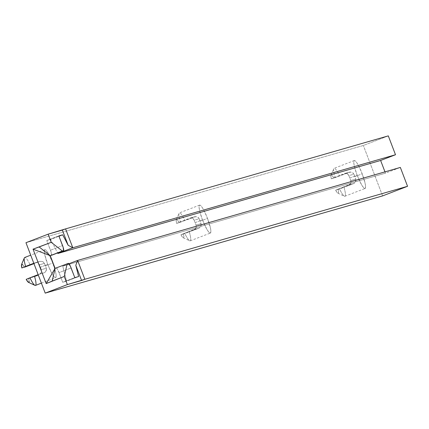 <?xml version="1.0" encoding="UTF-8"?>
<svg xmlns="http://www.w3.org/2000/svg" width="429" height="429" viewBox="0 0 429 429"><rect width="100%" height="100%" fill="white"/><g stroke="black" fill="none" stroke-linecap="round" stroke-linejoin="round"><path stroke-width="0.32" stroke-dasharray="2.15 1.61" d="M201.217 225.011L201.035 223.654A14.972 2.617 68.9 0 0 200.145 221.203L207.502 218.372A14.972 2.617 -111.1 0 1 210.36 233.076A14.972 2.617 -111.1 0 1 202.456 219.825L195.098 222.662A14.972 2.617 68.9 0 0 196.069 225.086L196.128 227.697L195.42 228.791L184.69 233.215A14.972 2.617 68.9 0 0 190.203 240.83A14.972 2.617 68.9 0 0 189.302 231.885L198.9 228.19L200.064 227.45L201.217 225.011M355.914 180.427L355.732 179.075A14.972 2.617 68.9 0 0 354.842 176.625L362.199 173.793A14.972 2.617 -111.1 0 1 365.058 188.492A14.972 2.617 -111.1 0 1 357.153 175.246L349.796 178.078A14.972 2.617 68.9 0 0 350.766 180.507L350.825 183.119L350.118 184.213L339.387 188.637A14.972 2.617 68.9 0 0 344.9 196.251A14.972 2.617 68.9 0 0 343.999 187.307L353.598 183.612L354.762 182.872L355.914 180.427M46.493 269.594L46.311 268.243A14.972 2.617 68.9 0 0 45.415 265.792L52.778 262.961A14.972 2.617 -111.1 0 1 55.631 277.66A14.972 2.617 -111.1 0 1 47.732 264.414L40.369 267.246A14.972 2.617 68.9 0 0 41.34 269.675L41.398 272.286L40.691 273.38L38.154 274.651L44.171 272.78L45.34 272.04L46.493 269.594M35.473 285.419A14.972 2.617 68.9 0 0 34.572 276.474L38.304 275.037M47.732 264.414A14.972 2.617 -111.1 0 1 44.873 249.716A14.972 2.617 -111.1 0 1 52.778 262.961L45.415 265.792A14.972 2.617 68.9 0 0 44.444 263.363L42.541 261.465L39.827 261.395L33.955 263.653L39.827 261.395L35.216 262.725L36.54 262.505L37.79 262.832L39.479 264.795A14.972 2.617 68.9 0 0 40.369 267.246L47.732 264.414L44.691 254.311L44.353 251.045L44.525 250.112L44.911 249.705L45.506 249.828L48.263 253.287L52.778 262.961L55.813 273.064L56.151 276.33L55.593 277.676L54.22 276.887L52.247 274.093L47.732 264.414M33.811 263.267L35.216 262.725L33.811 263.267M24.367 257.861A14.972 2.617 -111.1 0 1 30.228 265.09A14.972 2.617 68.9 0 0 24.716 257.475M21.541 264.521L21.82 264.189M22.871 264.881L24.405 267.235A9.749 1.705 68.9 0 0 24.26 266.977A9.749 1.705 68.9 0 0 21.568 264.446M28.459 282.357A9.749 1.705 68.9 0 0 28.754 278.619L34.572 276.474L26.185 279.354L28.754 278.619L29.14 281.301M28.775 282.4L28.325 282.282M357.153 175.246A14.972 2.617 -111.1 0 1 354.3 160.548A14.972 2.617 -111.1 0 1 362.199 173.793L354.842 176.625A14.972 2.617 68.9 0 0 353.871 174.195L353.105 173.064L350.611 172.002L339.65 175.922A14.972 2.617 68.9 0 0 334.143 168.307A14.972 2.617 68.9 0 0 335.044 177.252L345.962 173.337L347.211 173.665L348.9 175.627A14.972 2.617 68.9 0 0 349.796 178.078L357.153 175.246L354.611 167.353L353.834 163.293L353.946 160.945L354.338 160.537L354.933 160.661L356.638 162.489L358.81 166.146L362.199 173.793L365.24 183.896L365.578 187.162L365.02 188.508L363.647 187.72L361.668 184.926L357.153 175.246M333.832 178.067L331.263 178.802L330.872 176.121L331.242 175.021L332.298 175.713L333.832 178.067L349.249 172.227L344.643 173.557L331.263 178.802L333.832 178.067A9.749 1.705 68.9 0 0 330.99 175.279A9.749 1.705 68.9 0 0 331.263 178.802L335.044 177.252A14.972 2.617 -111.1 0 1 333.794 168.694A14.972 2.617 -111.1 0 1 339.65 175.922L333.832 178.067M335.612 190.186L338.175 189.452L338.567 192.133L338.197 193.232L337.146 192.541L335.612 190.186L348.986 184.942L353.598 183.612L335.612 190.186A9.749 1.705 68.9 0 0 337.886 193.189A9.749 1.705 68.9 0 0 338.175 189.452L343.999 187.307A14.972 2.617 -111.1 0 1 344.38 196.198A14.972 2.617 -111.1 0 1 339.387 188.637L335.612 190.186M202.456 219.825A14.972 2.617 -111.1 0 1 199.603 205.126A14.972 2.617 -111.1 0 1 207.502 218.372L200.145 221.203A14.972 2.617 68.9 0 0 199.174 218.779L198.407 217.642L195.914 216.581L184.953 220.501A14.972 2.617 68.9 0 0 179.445 212.886A14.972 2.617 68.9 0 0 180.346 221.831L191.264 217.921L193.538 219.042L194.203 220.211A14.972 2.617 68.9 0 0 195.098 222.662L202.456 219.825L199.914 211.937L199.136 207.877L199.249 205.523L199.641 205.116L200.236 205.239L201.941 207.068L204.113 210.725L207.502 218.372L210.542 228.475L210.88 231.746L210.323 233.086L208.95 232.298L206.971 229.504L202.456 219.825M179.134 222.646L176.566 223.386L176.174 220.704L176.544 219.6L177.601 220.292L179.134 222.646L194.552 216.806L189.945 218.136L176.566 223.386L179.134 222.646A9.749 1.705 68.9 0 0 176.292 219.863A9.749 1.705 68.9 0 0 176.566 223.386L180.346 221.831A14.972 2.617 -111.1 0 1 179.097 213.272A14.972 2.617 -111.1 0 1 184.953 220.501L179.134 222.646M180.915 234.77L183.478 234.03L183.869 236.711L183.499 237.816L182.448 237.119L180.915 234.77L194.289 229.52L198.9 228.19L180.915 234.77A9.749 1.705 68.9 0 0 183.188 237.768A9.749 1.705 68.9 0 0 183.478 234.03L189.302 231.885A14.972 2.617 -111.1 0 1 189.682 240.776A14.972 2.617 -111.1 0 1 184.69 233.215L180.915 234.77M59.025 272.619L56.767 268.286L56.29 268.012L55.1 268.356L68.377 263.363L56.29 268.012A5.223 0.912 68.9 0 1 59.025 272.619L71.112 267.964L59.025 272.619L62.72 282.293L59.025 272.619M51.448 255.33L51.115 252.096L46.777 240.54L50.59 239.441L57.636 252.944L50.59 239.441L58.987 236.213L46.777 240.54L50.472 250.22L62.559 245.565L50.472 250.22A5.223 0.912 68.9 0 1 51.475 255.319M384.974 171.857L385.467 173.155L62.752 266.152L66.538 281.193L62.72 282.293L78.625 276.544L66.538 281.193L62.752 266.152L385.467 173.155L400.348 167.428L385.467 173.155L384.974 171.857M68.967 263.76L62.752 266.152L68.967 263.76M25.96 242.707L363.342 145.485L388.299 135.875L363.342 145.485L25.96 242.707M382.593 195.897L363.342 145.485L382.593 195.897M58.864 235.891L46.777 240.54L58.864 235.891M74.807 277.643L62.72 282.293L74.807 277.643M194.289 229.52L198.9 228.19L200.595 226.823L201.083 225.788L201.035 223.654L196.069 225.086A14.972 2.617 -111.1 0 1 195.098 222.662A14.972 2.617 -111.1 0 1 194.203 220.211L199.174 218.779A14.972 2.617 -111.1 0 1 200.145 221.203A14.972 2.617 -111.1 0 1 201.035 223.654L196.069 225.086L196.23 227.381L194.873 229.225M348.986 184.942L353.598 183.612L355.292 182.245L355.78 181.204L355.732 179.075L350.766 180.507A14.972 2.617 -111.1 0 1 349.796 178.078A14.972 2.617 -111.1 0 1 348.9 175.627L353.871 174.195A14.972 2.617 -111.1 0 1 354.842 176.625A14.972 2.617 -111.1 0 1 355.732 179.075L350.766 180.507L350.927 182.802L349.571 184.647M39.827 261.395L35.216 262.725L37.296 262.639L38.256 263.122L39.479 264.795L44.444 263.363A14.972 2.617 -111.1 0 1 45.415 265.792A14.972 2.617 -111.1 0 1 46.311 268.243L41.34 269.675A14.972 2.617 -111.1 0 1 40.369 267.246A14.972 2.617 -111.1 0 1 39.479 264.795L44.444 263.363L42.857 261.62L40.465 261.218M194.552 216.806L189.945 218.136L192.026 218.05L192.986 218.533L194.203 220.211L199.174 218.779L197.587 217.031L195.19 216.634M349.249 172.227L344.643 173.557L346.723 173.472L347.683 173.954L348.9 175.627L353.871 174.195L352.284 172.453L349.887 172.05M39.565 274.11L44.171 272.78L45.871 271.412L46.353 270.372L46.311 268.243L41.34 269.675L41.506 271.97L40.144 273.815M190.203 240.83L210.36 233.076M344.9 196.251L365.058 188.492M41.398 283.14L55.631 277.66M44.873 249.716L30.716 255.164M354.3 160.548L334.143 168.307M199.603 205.126L179.445 212.886M190.219 218.045L194.83 216.715M344.916 173.466L349.528 172.136M35.494 262.634L40.106 261.304M183.188 237.768L189.682 240.776M176.292 219.863L179.097 213.272M330.99 175.279L333.794 168.694M337.886 193.189L344.38 196.198"/><path stroke-width="0.64" d="M29.14 281.301L29.054 282.067L28.325 282.282L26.185 279.354L38.154 274.651L29.966 277.804A14.972 2.617 68.9 0 0 35.473 285.419L41.398 283.14M30.716 255.164L24.716 257.475A14.972 2.617 68.9 0 0 25.617 266.42L33.811 263.267L21.841 267.975L21.541 264.521L21.82 264.189L22.871 264.881M33.955 263.653L30.228 265.09L33.955 263.653M24.405 267.235L30.228 265.09L24.405 267.235M63.535 250.675L51.448 255.33L63.546 250.67A5.223 0.912 -111.1 0 1 63.535 250.675L63.202 247.447L58.864 235.891L62.559 245.565A5.223 0.912 -111.1 0 1 63.546 250.67L62.344 251.019L51.228 242.31L62.344 251.019L50.252 255.673L39.141 246.959L51.228 242.31L48.123 234.175L25.96 242.707L45.211 293.125L382.593 195.897L407.55 186.293L400.348 167.428L407.55 186.293L84.835 279.29L77.633 260.424L400.348 167.428L77.633 260.424L75.794 265.283L81.601 280.491L67.374 284.593L64.27 276.458L67.187 263.706L64.27 276.458L46.176 283.58L33.033 249.158L51.228 242.31L48.123 234.175L62.35 230.078L68.157 245.286L72.791 247.742L68.157 245.286L62.35 230.078L65.583 228.877L388.299 135.875L65.583 228.877L72.791 247.742L395.5 154.74L72.791 247.742L57.91 253.464L380.625 160.467L57.91 253.464L57.636 252.944L57.91 253.464L72.791 247.742L65.583 228.877L48.123 234.175L25.96 242.707L45.211 293.125L67.374 284.593L84.835 279.29L407.55 186.293L382.593 195.897L45.211 293.125L67.374 284.593L64.27 276.458L52.182 281.113L55.1 268.356L68.377 263.363L55.1 268.356L50.252 255.673L63.535 250.675L51.448 255.33A5.223 0.912 68.9 0 0 51.459 255.325A5.223 0.912 68.9 0 0 51.475 255.319M380.625 160.467L384.974 171.857L380.625 160.467L395.5 154.74L380.625 160.467M77.633 260.424L68.967 263.76L77.633 260.424L84.835 279.29L81.601 280.491L75.794 265.283L78.625 276.544L74.807 277.643L78.625 276.544L75.794 265.283L77.633 260.424M388.299 135.875L395.5 154.74L388.299 135.875M62.677 234.792L58.864 235.891L62.677 234.792L58.987 236.213L62.677 234.792L68.157 245.286L62.677 234.792M68.377 263.363A5.223 0.912 -111.1 0 1 71.112 267.964L74.807 277.643L70.335 266.125L68.377 263.363M50.252 255.673L39.141 246.959L33.033 249.158L50.252 255.673L33.033 249.158L46.176 283.58L52.182 281.113L55.1 268.356L46.176 283.58L55.1 268.356L50.252 255.673M38.304 275.037L34.572 276.474A14.972 2.617 -111.1 0 1 34.953 285.365A14.972 2.617 -111.1 0 1 29.966 277.804L26.185 279.354A9.749 1.705 68.9 0 0 28.459 282.357L34.953 285.365M21.568 264.446A9.749 1.705 68.9 0 0 21.841 267.975L25.617 266.42A14.972 2.617 -111.1 0 1 24.367 257.861L21.568 264.446"/></g></svg>
